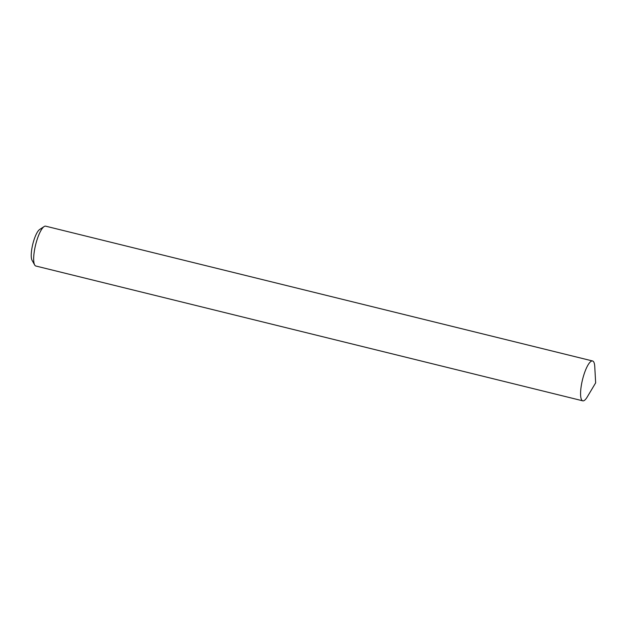 <?xml version="1.0" encoding="UTF-8"?>
<svg xmlns="http://www.w3.org/2000/svg" width="627" height="627" viewBox="0 0 627 627"><rect width="100%" height="100%" fill="white"/><g stroke="black" fill="none" stroke-linecap="round" stroke-linejoin="round"><path stroke-width="0.94" d="M34.665 264.955L32.032 260.236A16.42 4.248 -76.2 0 1 33.615 241.136A16.42 4.248 -76.2 0 1 39.603 229.521L44.125 226.559A20.526 5.314 103.8 0 0 36.64 241.082A20.526 5.314 103.8 0 0 34.665 264.955A20.526 5.314 103.8 0 0 35.864 266.02L582.765 400.825A20.526 5.314 -76.2 0 1 583.541 375.887A20.526 5.314 -76.2 0 1 592.586 360.98A20.526 5.314 -76.2 0 1 594.757 366.529L595.65 382.87L587.272 396.922A20.526 5.314 -76.2 0 1 582.765 400.825M592.586 360.98L45.685 226.175A20.526 5.314 103.8 0 0 44.125 226.559"/></g></svg>
